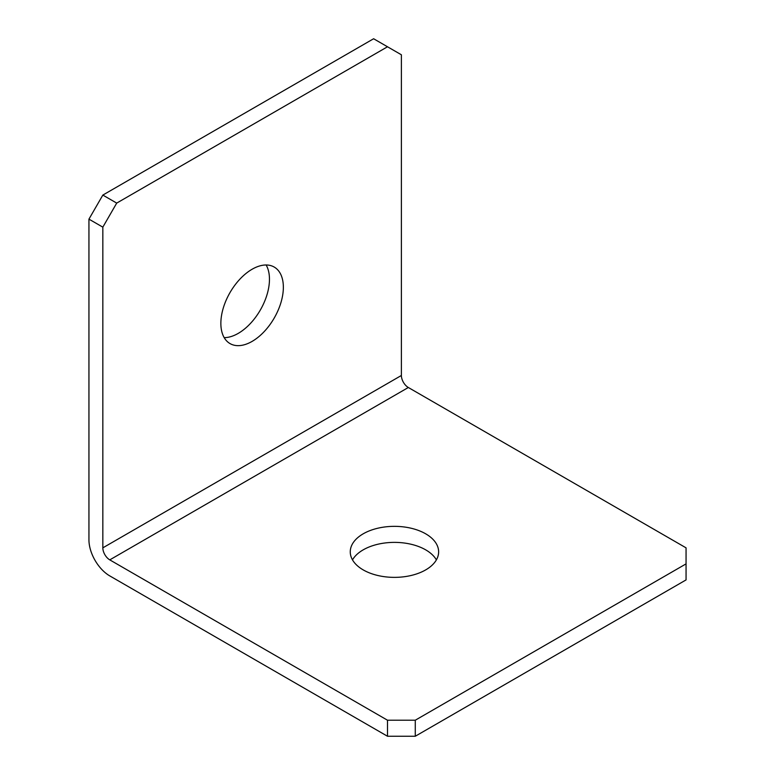 <?xml version="1.0" encoding="UTF-8"?>
<svg xmlns="http://www.w3.org/2000/svg" width="775" height="775" viewBox="0 0 775 775"><rect width="100%" height="100%" fill="white"/><g stroke="black" fill="none" stroke-linecap="round" stroke-linejoin="round"><path stroke-width="1.16" d="M252.108 341.397A44.185 25.507 120 0 0 280.976 302.463A44.185 25.507 120 0 0 274.205 267.055A44.185 25.507 120 0 0 252.108 269.245A44.185 25.507 120 0 0 223.239 308.179A44.185 25.507 120 0 0 230.02 343.587A44.185 25.507 120 0 0 252.108 341.397M224.188 337.638A44.185 25.507 120 0 0 238.225 333.386A44.185 25.507 120 0 0 266.135 264.992M425.688 533.82A44.185 25.507 0 0 0 377.532 528.288A44.185 25.507 0 0 0 350.261 551.858A44.185 25.507 0 0 0 363.204 569.896A44.185 25.507 0 0 0 411.351 575.428A44.185 25.507 0 0 0 438.631 551.858A44.185 25.507 0 0 0 425.688 533.82M352.499 559.87A44.185 25.507 180 0 1 425.688 549.853A44.185 25.507 180 0 1 436.393 559.87M109.779 559.87L387.5 720.217L415.274 720.217L686.059 563.88L686.059 547.847L408.328 387.5A9.823 5.667 60 0 1 401.382 375.478L102.833 547.847A9.823 5.667 -120 0 0 109.779 559.87L408.328 387.5M102.833 547.847L102.833 227.153L88.941 219.141L88.941 539.826A29.46 17.011 -120 0 0 109.779 575.903L387.5 736.25L387.5 720.217M415.274 720.217L415.274 736.25L686.059 579.913L686.059 563.88M415.274 736.25L387.5 736.25M88.941 219.141L102.833 195.087L116.715 203.098L387.5 46.771L401.382 54.783L401.382 375.478M102.833 195.087L373.618 38.75L387.5 46.771M116.715 203.098L102.833 227.153"/></g></svg>
